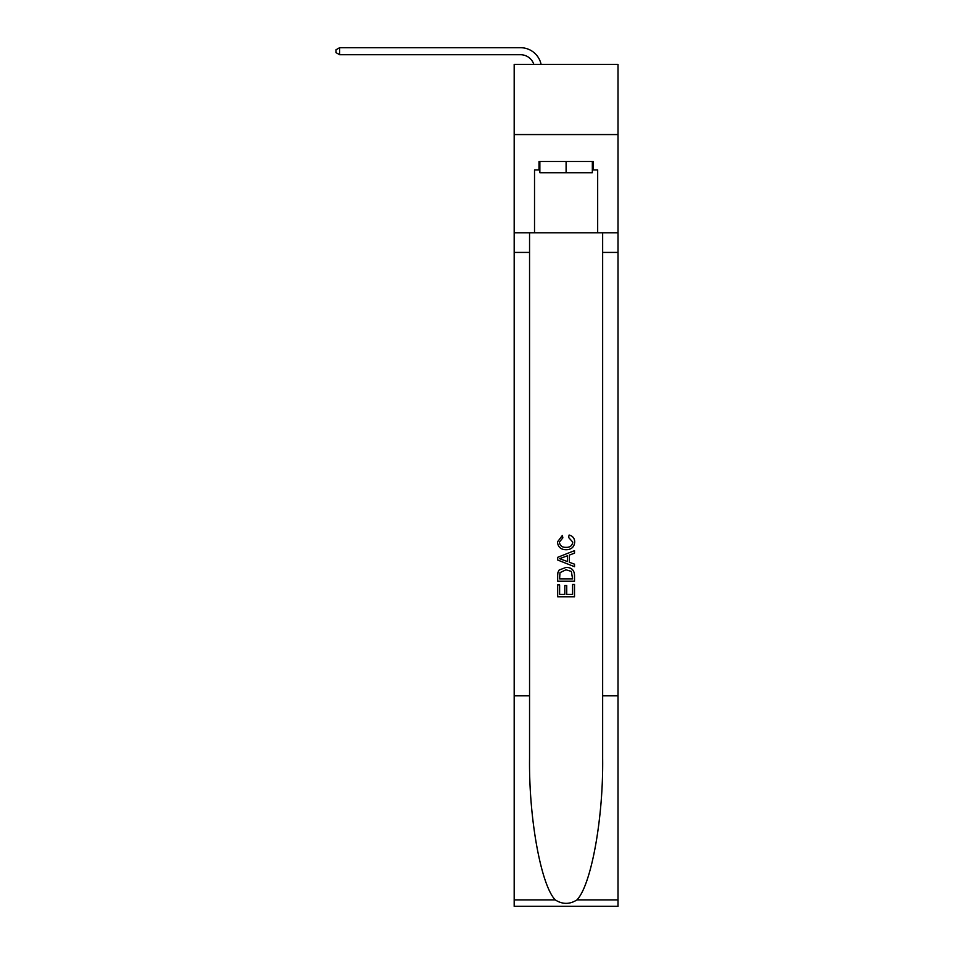 <?xml version="1.0" encoding="UTF-8"?>
<svg xmlns="http://www.w3.org/2000/svg" width="954" height="954" viewBox="0 0 954 954"><rect width="100%" height="100%" fill="white"/><g stroke="black" fill="none" stroke-linecap="round" stroke-linejoin="round"><path stroke-width="1.43" d="M618.013 134.562L618.013 64.395L514.182 64.395L514.182 134.562L618.013 134.562L618.013 232.776L597.669 232.776L597.669 169.919L593.185 169.919L593.185 161.5L539.022 161.5L539.022 169.919L539.857 169.919M520.502 47.7L339.624 47.7L520.502 47.7A21.048 21.048 0 0 1 541.097 64.395M592.339 161.5L592.339 172.722L539.857 172.722L539.857 161.5M566.104 161.5L566.104 172.722M572.567 584.468L572.567 594.402L566.736 594.402L572.567 594.402L572.567 584.468L574.511 584.468L574.511 596.775L557.673 596.775L557.673 584.897L557.673 596.775M564.804 585.553L564.804 594.402L559.616 594.402L564.804 594.402L564.804 585.553L566.736 585.553L566.736 594.402M559.127 570.051L557.923 572.495L559.127 570.051L566.008 567.415C571.386 567.391 574.225 569.991 574.511 575.202L574.511 581.236L557.673 581.236L557.673 575.477L557.673 581.236M569.121 535.039L568.572 537.412L569.121 535.039C572.686 535.969 574.558 538.259 574.725 541.908C574.272 547.083 571.351 549.683 565.972 549.719L565.972 549.719C560.797 549.599 557.959 547.024 557.458 541.955L562.347 535.468M576.955 899.896L618.013 899.896L618.013 906.3L514.182 906.3L514.182 695.824L529.553 695.824L529.553 758.394C528.802 818.21 540.93 885.026 555.24 899.896C562.478 904.511 569.717 904.511 576.955 899.896C591.265 885.026 603.405 818.21 602.654 758.394L602.654 232.776M557.673 557.339L557.673 560.01L574.511 566.7L557.673 560.01L557.673 557.339L574.511 550.649L557.673 557.339M602.654 695.824L618.013 695.824L618.013 232.776M514.182 695.824L514.182 134.562M529.553 232.776L529.553 695.824M618.013 899.896L618.013 695.824M514.182 232.776L534.526 232.776L534.526 169.919L539.022 169.919M534.526 232.776L597.669 232.776M592.339 169.919L593.185 169.919M562.359 535.468L562.86 537.841L559.402 542.075C559.903 545.712 562.085 547.465 565.961 547.346C569.896 547.548 572.173 545.807 572.782 542.134L568.572 537.412M574.511 550.649L574.511 553.165L569.335 555.085L569.335 562.264L574.511 564.184L574.511 566.7M562.729 559.819L567.391 561.548L567.391 555.8L559.616 558.674L562.729 559.819M567.391 555.8L567.391 561.548M557.673 575.477L557.923 572.495M571.374 571.41L572.567 578.863L571.374 571.41L565.961 569.788L559.962 572.662L559.616 578.863L572.567 578.863L559.616 578.863M557.673 584.897L559.616 584.897L559.616 594.402M533.835 64.395A14.036 14.036 0 0 0 520.502 54.712A14.036 14.036 0 0 1 533.835 64.395A14.036 14.036 0 0 0 520.502 54.712A14.036 14.036 0 0 1 533.835 64.395A14.036 14.036 0 0 0 520.502 54.712A14.036 14.036 0 0 1 533.835 64.395A14.036 14.036 0 0 0 520.502 54.712A14.036 14.036 0 0 1 533.835 64.395A14.036 14.036 0 0 0 520.502 54.712A14.036 14.036 0 0 1 533.835 64.395A14.036 14.036 0 0 0 520.502 54.712A14.036 14.036 0 0 1 533.835 64.395A14.036 14.036 0 0 0 520.502 54.712A14.036 14.036 0 0 1 533.835 64.395A14.036 14.036 0 0 0 520.502 54.712A14.036 14.036 0 0 1 533.835 64.395A14.036 14.036 0 0 0 520.502 54.712A14.036 14.036 0 0 1 533.835 64.395A14.036 14.036 0 0 0 520.502 54.712A14.036 14.036 0 0 1 533.835 64.395A14.036 14.036 0 0 0 520.502 54.712A14.036 14.036 0 0 1 533.835 64.395A14.036 14.036 0 0 0 520.502 54.712A14.036 14.036 0 0 1 533.835 64.395A14.036 14.036 0 0 0 520.502 54.712A14.036 14.036 0 0 1 533.835 64.395A14.036 14.036 0 0 0 520.502 54.712A14.036 14.036 0 0 1 533.835 64.395A14.036 14.036 0 0 0 520.502 54.712L339.624 54.712L335.987 52.613L335.987 49.799L339.624 47.7L339.624 54.712M602.654 252.428L618.013 252.428M529.553 252.428L514.182 252.428M514.182 899.896L555.24 899.896"/></g></svg>
